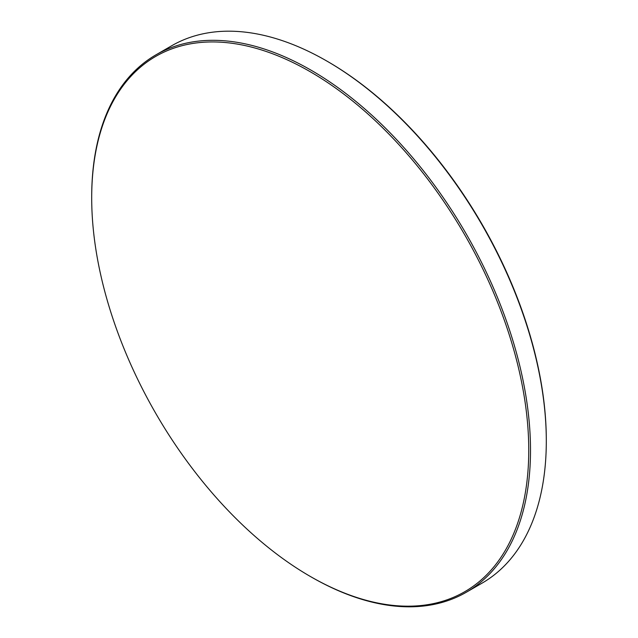 <?xml version="1.0" encoding="UTF-8"?>
<svg xmlns="http://www.w3.org/2000/svg" width="638" height="638" viewBox="0 0 638 638"><rect width="100%" height="100%" fill="white"/><g stroke="black" fill="none" stroke-linecap="round" stroke-linejoin="round"><path stroke-width="0.96" d="M327.78 61.599L326.903 61.088L327.772 61.599A309.047 178.425 60 0 1 327.78 61.599A309.047 178.425 60 0 1 546.303 440.1L546.303 441.113A310.283 179.142 -120 0 0 326.903 61.088A310.283 179.142 -120 0 0 326.895 61.088A310.283 179.142 -120 0 0 171.758 45.721L155.959 54.844A310.283 179.142 60 0 1 311.105 70.212A310.283 179.142 60 0 1 513.805 343.643A310.283 179.142 60 0 1 466.242 592.279A310.283 179.142 60 0 1 311.105 576.911A310.283 179.142 60 0 1 311.097 576.911A310.283 179.142 60 0 1 311.097 576.904L310.228 576.401A309.047 178.425 -120 0 0 528.75 450.237A309.047 178.425 -120 0 0 310.228 71.727A309.047 178.425 -120 0 0 91.697 197.9A309.047 178.425 -120 0 0 310.22 576.401A309.047 178.425 -120 0 0 310.228 576.401L311.097 576.911M466.242 592.279L482.041 583.156A310.283 179.142 -120 0 0 546.303 441.113M91.697 197.9L91.697 196.887A310.283 179.142 60 0 1 155.959 54.844"/></g></svg>
